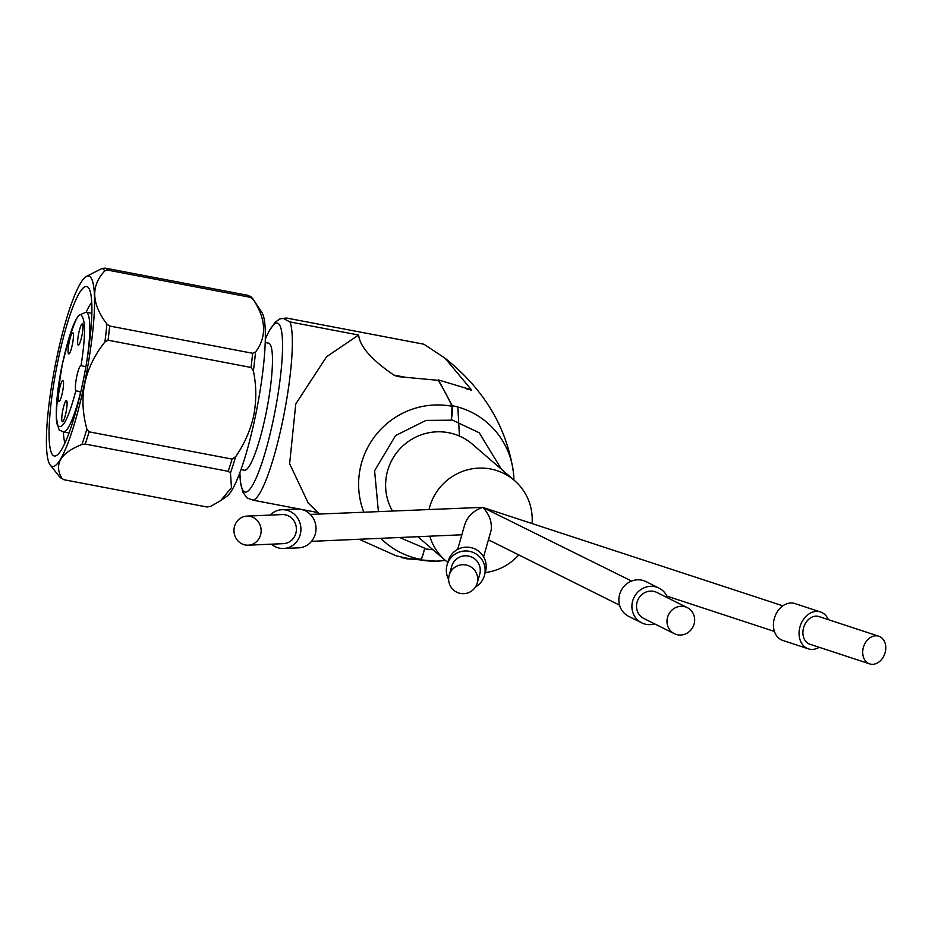 <?xml version="1.0" encoding="UTF-8"?>
<svg xmlns="http://www.w3.org/2000/svg" width="932" height="932" viewBox="0 0 932 932"><rect width="100%" height="100%" fill="white"/><g stroke="black" fill="none" stroke-linecap="round" stroke-linejoin="round"><path stroke-width="1.4" d="M466.606 388.935L471.464 389.856L438.494 379.953L452.23 405.665C452.94 407.96 452.626 412.596 451.274 419.575L452.102 406.294A2587.733 429.64 -79.2 0 0 438.215 380.338L397.603 376.563L393.828 375.072C371.449 359.682 359.717 346.331 358.645 335.019L290.015 321.948A92.722 15.39 100.8 0 1 282.722 420.693A92.722 15.39 100.8 0 1 253.108 500.193L247.178 498.038L242.868 492.201L240.421 481.856L239.85 472.745M290.015 321.948L284.144 318.907L286.369 318.01L423.955 344.223L445.181 358.342L471.464 389.856M393.828 375.072L405.746 377.332M265.305 339.143L269.127 330.988L275.255 322.157L279.775 318.93L286.369 318.01M471.58 390.345L470.823 390.52M459.429 436.048L457.857 407.004M406.375 558.757L436.421 561.146L445.31 560.388A79.127 77.671 -49.2 0 1 436.421 561.146A79.127 77.671 -49.2 0 1 420.285 559.922L401.68 557.732A69.003 11.452 100.8 0 0 401.634 557.138M420.285 559.922C421.59 559.363 422.988 555.67 424.503 548.82L424.631 548.191L399.583 537.496M359.764 539.546L396.193 555.845L405.991 558.035A2587.733 429.64 100.8 0 0 420.414 559.293C421.648 558.804 423.012 555.321 424.503 548.82L433.019 549.787M253.108 500.193L317.789 512.518M358.645 335.019L326.561 356.735L295.77 403.964L289.631 463.752L308.201 502.977L319.431 514.021M429.104 509.233A52.833 51.866 -49.2 0 1 490.616 468.994A52.833 51.866 -49.2 0 1 514.464 480.504L472.408 444.203A52.833 51.866 130.8 0 0 448.548 432.693A52.833 51.866 130.8 0 0 395.669 454.059A52.833 51.866 130.8 0 0 392.372 510.829M447.791 562.415A52.833 51.866 -49.2 0 1 445.438 560.493A52.833 51.866 -49.2 0 1 429.792 536.18M265.212 342.498L268.521 343.127A64.692 10.741 100.8 0 1 269.465 343.605A64.692 10.741 100.8 0 1 266.366 411.723A64.692 10.741 100.8 0 1 244.3 470.229L240.992 469.588M514.464 480.504A52.833 51.866 -49.2 0 1 532.079 523.446M518.751 554.913A52.833 51.866 -49.2 0 1 485.269 572.539M310.344 514.417L482.671 507.358L782.845 605.835M483.592 556.812L491.164 530.18C492.096 521.64 489.265 514.033 482.671 507.358L631.593 581.055M283.654 548.494L298.753 547.841A19.409 18.116 -92.5 0 0 315.599 532.755A19.409 18.116 -92.5 0 0 297.063 509.058L281.953 509.722A19.409 18.116 87.5 0 1 300.488 533.419A19.409 18.116 87.5 0 1 283.654 548.494A19.409 18.116 87.5 0 1 271.468 544.172M270.198 515.093A19.409 18.116 87.5 0 1 281.953 509.722M248.192 545.185L283.445 543.647A14.551 13.584 -92.5 0 0 296.073 532.347A14.551 13.584 -92.5 0 0 282.175 514.569L246.922 516.107A14.551 13.584 87.5 0 1 260.82 533.885A14.551 13.584 87.5 0 1 248.192 545.185A14.551 13.584 87.5 0 1 234.293 527.407A14.551 13.584 87.5 0 1 246.922 516.107M464.777 524.693C467.375 516.503 473.34 510.724 482.671 507.358M484.384 575.627L485.479 571.805A19.409 19.316 -164.1 0 0 471.429 547.713A19.409 19.316 -164.1 0 0 448.152 561.146L447.069 564.967A19.409 19.316 15.9 0 1 470.345 551.534A19.409 19.316 15.9 0 1 475.425 587.055M448.63 579.401A19.409 19.316 15.9 0 1 447.069 564.967M477.172 583.199L479.724 574.298A14.551 14.493 -164.1 0 0 469.192 556.218A14.551 14.493 -164.1 0 0 451.729 566.295L449.189 575.195A14.551 14.493 15.9 0 1 466.641 565.13A14.551 14.493 15.9 0 1 477.172 583.199A14.551 14.493 15.9 0 1 459.721 593.265A14.551 14.493 15.9 0 1 449.189 575.195M659.017 588.104L645.958 581.591A19.409 18.197 116.5 0 0 619.279 595.863A19.409 18.197 116.5 0 0 628.646 616.332L641.694 622.844A19.409 18.197 -63.5 0 1 632.327 602.363A19.409 18.197 -63.5 0 1 659.017 588.104A19.409 18.197 -63.5 0 1 667.627 597.82M654.637 623.869A19.409 18.197 -63.5 0 1 641.694 622.844M687.327 607.641L656.85 592.449A14.551 13.654 116.5 0 0 636.836 603.144A14.551 13.654 116.5 0 0 643.861 618.499L674.325 633.69A14.551 13.654 -63.5 0 1 667.3 618.335A14.551 13.654 -63.5 0 1 687.327 607.641A14.551 13.654 -63.5 0 1 694.352 622.995A14.551 13.654 -63.5 0 1 674.325 633.69M220.686 500.601L226.884 496.255A94.889 15.751 -79.2 0 0 255.496 415.719A94.889 15.751 -79.2 0 0 261.892 312.511L253.061 299.102A106.563 17.696 100.8 0 1 253.388 299.638C266.214 319.385 266.913 336.86 255.519 352.063L252.63 353.275A107.821 17.906 100.8 0 1 251.034 367.453L108.054 340.203L104.897 341.997C84.125 368.163 78.113 397.183 86.874 429.023L89.076 431.842L232.056 459.092A107.821 17.906 100.8 0 1 228.189 471.312L85.22 444.075L81.993 444.459C60.51 452.917 53.776 464.218 61.815 478.326L63.959 479.735L206.939 506.985L210.562 506.414L220.686 500.601L231.462 487.692L230.472 473.002L228.189 471.312M255.519 352.063A106.563 17.696 100.8 0 1 253.388 370.913C256.451 385.708 256.556 400.597 253.714 415.59C250.417 430.363 244.382 444.086 235.61 456.75L232.056 459.092M253.061 299.102L251.232 296.993L248.098 295.362A107.821 17.906 100.8 0 1 249.287 296.05A107.821 17.906 100.8 0 1 250.359 297.308L107.39 270.059L104.757 270.956C90.707 285.844 91.429 303.564 106.912 324.115L109.661 326.037L252.63 353.275M50.911 465.779A96.963 16.1 100.8 0 1 50.293 465.115A96.963 16.1 100.8 0 1 54.673 368.233A96.963 16.1 100.8 0 1 86.222 276.524A96.963 16.1 100.8 0 1 90.066 276.722A96.963 16.1 100.8 0 1 84.497 383.343A96.963 16.1 100.8 0 1 50.911 465.779M86.222 276.524L101.903 268.498L105.13 268.113L248.098 295.362M50.293 465.115L59.601 476.823L63.959 479.735M253.388 370.913L251.034 367.453M253.388 299.638L250.359 297.308M87.911 287.161A86.257 14.318 -79.2 0 0 58.029 360.498A86.257 14.318 -79.2 0 0 53.077 455.34A86.257 14.318 -79.2 0 0 56.945 455.224A86.257 14.318 -79.2 0 0 84.556 373.93A86.257 14.318 -79.2 0 0 88.773 288.174A86.257 14.318 -79.2 0 0 87.911 287.161M91.744 302.492A74.583 12.384 -79.2 0 0 86.187 312.22M63.388 431.912A74.583 12.384 -79.2 0 0 64.972 443.003M80.758 392.104L75.853 390.694C69.154 416.126 63.562 428.033 59.066 426.437C54.545 426.239 55.629 405.49 62.316 364.191C72.172 325.629 78.707 309.587 81.923 316.065C85.616 321.528 85.325 338.025 81.061 365.542L85.884 366.858M75.853 390.694A12.943 2.144 100.8 0 1 76.692 376.761A12.943 2.144 100.8 0 1 81.014 365.53A12.943 2.144 100.8 0 1 81.061 365.542M72.929 332.875A10.788 1.794 -79.2 0 0 72.766 332.794A10.788 1.794 -79.2 0 0 69.096 342.545A10.788 1.794 -79.2 0 0 68.572 353.904A10.788 1.794 -79.2 0 0 68.735 353.985A10.788 1.794 -79.2 0 0 72.416 344.234A10.788 1.794 -79.2 0 0 72.929 332.875M66.591 400.702A10.788 1.794 -79.2 0 0 66.44 400.62A10.788 1.794 -79.2 0 0 62.759 410.371A10.788 1.794 -79.2 0 0 62.246 421.73A10.788 1.794 -79.2 0 0 62.397 421.812A10.788 1.794 -79.2 0 0 66.079 412.06A10.788 1.794 -79.2 0 0 66.591 400.702M63.061 380.524A10.788 1.794 -79.2 0 0 62.898 380.454A10.788 1.794 -79.2 0 0 59.229 390.205A10.788 1.794 -79.2 0 0 58.704 401.552A10.788 1.794 -79.2 0 0 58.867 401.634A10.788 1.794 -79.2 0 0 62.549 391.883A10.788 1.794 -79.2 0 0 63.061 380.524M82.482 323.998A10.788 1.794 -79.2 0 0 82.319 323.917A10.788 1.794 -79.2 0 0 78.649 333.668A10.788 1.794 -79.2 0 0 78.125 345.026A10.788 1.794 -79.2 0 0 78.288 345.096A10.788 1.794 -79.2 0 0 81.969 335.345A10.788 1.794 -79.2 0 0 82.482 323.998M820.498 611.974L794.868 603.552A19.409 14.889 108.2 0 0 773.933 620.095A19.409 14.889 108.2 0 0 782.752 640.424L808.382 648.847A19.409 14.889 -71.8 0 1 799.563 628.518A19.409 14.889 -71.8 0 1 820.498 611.974A19.409 14.889 -71.8 0 1 828.338 619.652M819.251 647.309A19.409 14.889 -71.8 0 1 808.382 648.847M878.783 636.23L818.983 616.576A14.551 11.161 108.2 0 0 803.279 628.984A14.551 11.161 108.2 0 0 809.896 644.233L869.696 663.887A14.551 11.161 -71.8 0 1 863.079 648.637A14.551 11.161 -71.8 0 1 878.783 636.23A14.551 11.161 -71.8 0 1 885.4 651.48A14.551 11.161 -71.8 0 1 869.696 663.887M265.305 339.166A86.047 14.283 100.8 0 1 278.551 323.707A86.047 14.283 100.8 0 1 273.612 418.305A86.047 14.283 100.8 0 1 243.811 491.467A86.047 14.283 100.8 0 1 239.85 472.722M452.23 405.665A79.127 77.671 -49.2 0 1 513.369 471.976L513.369 471.976A79.127 77.671 -49.2 0 1 513.916 480.027L513.369 471.976C506.67 427.077 483.941 389.203 445.181 358.342M378.392 511.447L374.582 470.765L395.576 435.57L425.971 420.402L451.135 420.204L451.274 419.575L479.269 432.798L501.428 469.25M420.414 559.293A78.474 77.03 -49.2 0 1 380.815 538.323M363.783 512.076A78.474 77.03 -49.2 0 1 377.099 433.462A78.474 77.03 -49.2 0 1 452.102 406.294M235.61 456.75A106.563 17.696 100.8 0 1 230.472 473.002M104.757 270.956A106.819 17.731 -79.2 0 0 103.429 269.29A106.819 17.731 -79.2 0 0 101.903 268.498M59.601 476.823A106.819 17.731 -79.2 0 0 60.3 477.545A106.819 17.731 -79.2 0 0 61.815 478.326M107.39 270.059A107.821 17.906 -79.2 0 0 106.318 268.812A107.821 17.906 -79.2 0 0 105.13 268.113M81.993 444.459A106.819 17.731 -79.2 0 0 86.874 429.023M104.897 341.997A106.819 17.731 -79.2 0 0 106.912 324.115M85.22 444.075A107.821 17.906 -79.2 0 0 89.076 431.842M108.054 340.203A107.821 17.906 -79.2 0 0 109.661 326.037M80.653 392.081A60.918 10.112 100.8 0 1 63.271 431.889L60.429 430.491C59.31 431.831 57.982 427.52 56.421 417.583C55.908 405.338 57.504 389.285 61.209 369.41C67.791 338.7 73.779 320.608 79.173 315.132L86.07 312.197A60.918 10.112 100.8 0 1 86.967 312.651A60.918 10.112 100.8 0 1 86.443 363.445M76.075 390.869L80.828 391.778M417.851 536.704L445.438 560.493M666.904 596.119L774.422 631.442M619.57 605.183L488.45 539.803M311.521 541.341L461.853 534.782M457.67 549.414L465.01 523.714M86.07 312.197L91.849 313.303M63.271 431.889L69.05 432.984"/></g></svg>

